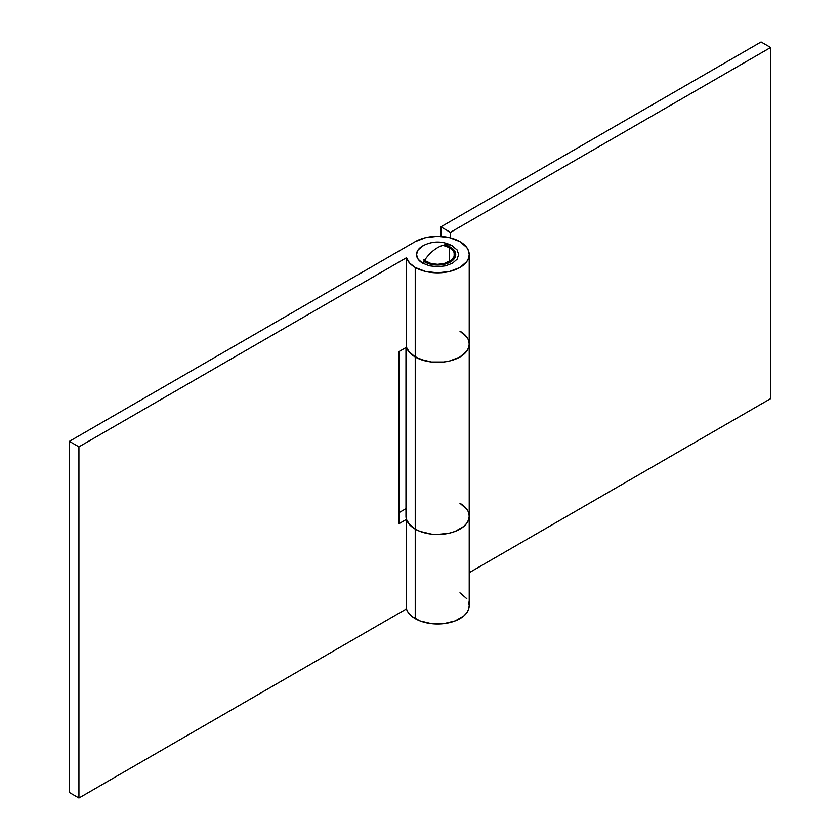 <?xml version="1.0" encoding="UTF-8"?>
<svg xmlns="http://www.w3.org/2000/svg" width="840" height="840" viewBox="0 0 840 840"><rect width="100%" height="100%" fill="white"/><g stroke="black" fill="none" stroke-linecap="round" stroke-linejoin="round"><path stroke-width="1.26" d="M406.57 512.663L405.972 516.222A31.626 18.26 0 0 0 415.233 529.127A31.626 18.26 0 0 0 449.694 533.085A31.626 18.26 0 0 0 469.214 516.222L468.605 512.663L469.214 516.222A31.626 18.26 180 0 1 449.694 533.085A31.626 18.26 180 0 1 415.233 529.127L415.233 357L415.233 529.127L420.021 531.405L431.424 534.125L437.588 534.481L449.694 533.085L455.154 531.405L463.88 526.365L466.809 523.205L468.605 519.781L469.214 516.222L468.605 519.781L466.809 523.205L463.88 526.365L455.154 531.405L449.694 533.085L437.588 534.481L431.424 534.125L420.021 531.405L415.233 529.127L415.233 618.639A31.626 18.26 0 0 0 449.694 622.598A31.626 18.26 0 0 0 469.214 605.735L468.605 602.165M466.809 337.103L459.953 331.181A31.626 18.26 180 0 1 469.214 344.085A31.626 18.26 180 0 1 449.694 360.959A31.626 18.26 180 0 1 415.233 357A31.626 18.26 180 0 1 406.455 347.267A31.626 18.26 0 0 0 415.233 357L408.377 351.078L406.445 347.267L399.126 351.488L399.126 523.625L406.455 519.393L406.455 608.905A31.626 18.26 0 0 0 415.233 618.639L415.233 529.127A31.626 18.26 180 0 1 406.455 519.393L406.455 608.905L407.652 611.604L412.094 616.529L420.021 620.907L431.424 623.637L443.762 623.637L455.154 620.907L463.88 615.877L466.809 612.717L468.605 609.294L469.214 605.735L469.214 344.085L468.605 347.655L466.809 351.078L463.88 354.228L459.953 357L449.694 360.959L443.762 361.998L431.424 361.998L425.492 360.959L415.233 357A31.626 18.26 0 0 0 449.694 360.959A31.626 18.26 0 0 0 469.214 344.085L468.605 340.526L469.214 344.085L469.214 254.583A31.626 18.26 180 0 1 449.694 271.446A31.626 18.26 180 0 1 415.233 267.488L415.233 357L415.233 267.488L425.492 271.446L437.588 272.843L449.694 271.446L459.953 267.488L466.809 261.566L468.605 258.142L469.214 254.583L468.605 251.024L466.809 247.59L459.953 241.668A31.626 18.26 180 0 1 469.214 254.583M440.874 226.863L450.408 232.376L770.616 47.513L761.072 42L440.874 226.863L440.874 236.418L440.874 226.863L450.408 232.376L770.616 47.513L770.616 398.654L469.214 572.67L770.616 398.654L770.616 47.513L761.072 42L440.874 226.863M450.408 237.888L450.408 232.376L450.408 237.888M405.972 347.54L405.972 516.222L406.57 519.781L408.377 523.205L415.233 529.127L409.542 524.654L406.455 519.393L399.126 523.625L399.126 351.488L406.455 347.267L409.542 352.527L412.094 354.889L420.021 359.268L431.424 361.998L443.762 361.998L449.694 360.959L459.953 357L466.809 351.078L468.605 347.655L469.214 344.085M424.767 261.986A18.134 10.469 180 0 1 423.812 261.387L427.518 263.288L434.049 264.852L444.528 264.253L452.666 260.4L454.346 258.584L455.721 254.583A18.134 10.469 180 0 1 444.528 264.253A18.134 10.469 180 0 1 424.767 261.986M444.769 244.965A18.134 10.469 180 0 1 450.408 247.18L454.346 250.572L455.721 254.583A18.134 10.469 180 0 0 450.408 247.18L444.528 244.913M415.233 241.668A31.626 18.26 180 0 1 459.953 241.668L449.694 237.709L437.588 236.323L425.492 237.709L415.233 241.668L69.384 441.346L78.928 446.849L406.455 257.754L409.542 263.014L415.233 267.488A31.626 18.26 180 0 1 406.455 257.754L406.455 347.267L406.455 257.754L78.928 446.849L78.928 798L406.455 608.905L78.928 798L69.384 792.488L78.928 798L78.928 446.849L69.384 441.346L69.384 792.488L69.384 441.346L415.233 241.668M466.809 509.24L459.953 503.307A31.626 18.26 180 0 1 469.214 516.222M466.809 598.742L459.953 592.82M405.972 508.662L399.126 512.61L405.972 508.662M423.57 259.99L431.141 263.582L437.588 264.317L444.045 263.582L451.616 259.99L454.136 256.484L454.136 252.683L453.169 250.856L449.516 247.695L443.016 245.364A16.863 9.733 180 0 1 449.516 247.695L449.516 261.461L449.516 247.695A16.863 9.733 180 0 1 454.451 254.583A16.863 9.733 180 0 1 444.045 263.582A16.863 9.733 180 0 1 425.659 261.461A16.863 9.733 180 0 1 424.326 260.6M423.581 245.48L418.11 249.921L416.504 254.583L418.11 259.234L422.688 263.183A30.566 17.651 -60 0 1 437.588 247.695A30.566 17.651 -60 0 1 452.498 245.973A21.084 12.17 0 0 0 451.71 245.543C442.302 240.922 432.884 240.922 423.465 245.543A21.084 12.17 0 0 0 422.688 263.183L429.524 265.829L437.588 266.752L445.662 265.829L452.498 263.183L457.065 259.234L458.671 254.583L457.065 249.921L451.594 245.48"/></g></svg>
